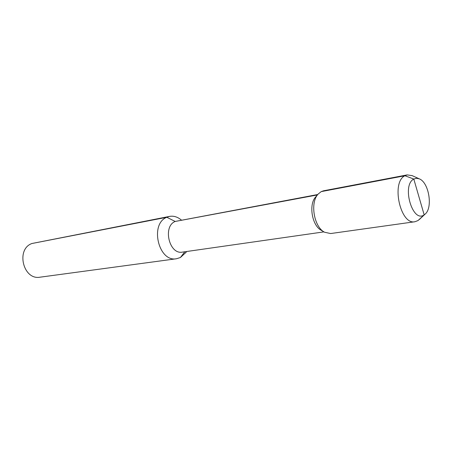 <?xml version="1.0" encoding="UTF-8"?>
<svg xmlns="http://www.w3.org/2000/svg" width="452" height="452" viewBox="0 0 452 452"><rect width="100%" height="100%" fill="white"/><g stroke="black" fill="none" stroke-linecap="round" stroke-linejoin="round"><path stroke-width="0.68" d="M176.506 258.747L40.092 277.178C23.272 280.483 15.594 249.295 31.872 243.521L169.528 216.401L166.811 217.276C149.437 223.859 158.539 262.482 176.506 258.747L180.416 257.516L185.998 252.357M180.568 219.412L180.162 219.101C176.755 216.649 173.206 215.751 169.528 216.401M317.428 194.925L175.19 221.452L317.779 194.518M31.872 243.521L166.811 217.276L175.19 221.452C162.449 226.412 169.257 254.934 182.467 252.109L323.937 231.876M317.959 194.309L315.778 196.846C308.428 204.253 311.953 225.655 321.293 230.311L324.174 232.017M414.925 221.74L417.981 220.576L424.168 214.853C412.631 223.554 401.393 185.167 413.8 179.054L416.439 178.274L419.236 178.828C428.914 182.252 433.129 207.807 425.066 214.163L424.168 214.853L413.8 179.054L404.935 175.743C390.918 182.128 400.353 225.249 414.925 221.74L330.621 233.548L324.519 232.221C313.886 226.938 309.846 202.423 318.219 194.004L321.225 191.608L323.57 190.789L407.201 174.901L412.145 175.636M321.225 191.608L404.935 175.743L407.201 174.901M419.371 219.463L424.168 214.853L418.998 197.015M180.416 257.516L184.806 251.775L180.416 257.516M181.371 220.017L180.162 219.101M186.563 251.527L185.715 252.781M419.236 178.828L411.828 175.489M425.066 214.163L419.117 219.7"/></g></svg>

